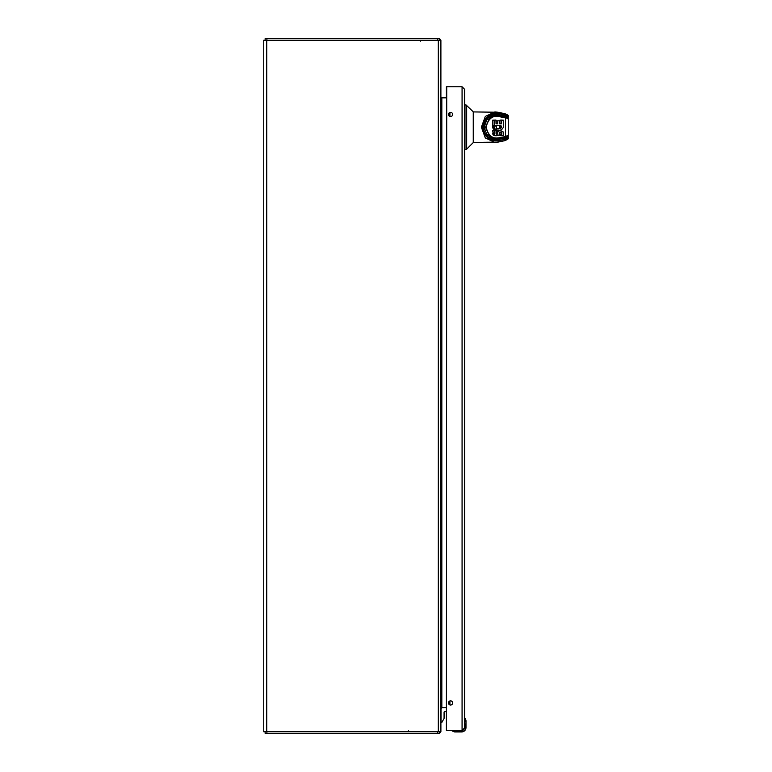 <?xml version="1.0" encoding="UTF-8"?>
<svg xmlns="http://www.w3.org/2000/svg" width="772" height="772" viewBox="0 0 772 772"><rect width="100%" height="100%" fill="white"/><g stroke="black" fill="none" stroke-linecap="round" stroke-linejoin="round"><path stroke-width="1.16" d="M266.755 731.74L440.899 731.74L440.899 40.26L263.744 40.26L263.744 731.74L266.755 731.74L266.755 40.26M440.899 97.33L441.053 97.841L446.399 97.841L446.399 86.763L462.071 86.763L464.667 89.359L464.667 104.944L466.047 104.944L466.047 149.411L464.667 149.411L464.667 719.34M446.727 86.763L446.399 730.302L462.071 730.63L464.667 728.044L462.071 730.63L446.399 730.63L446.399 711.63L444.759 711.63A0.685 0.685 0 0 0 444.074 712.315L444.074 718.452L441.873 722.351L441.015 722.351L441.015 709.285A1.747 1.747 0 0 1 442.761 707.538L446.399 707.538L441.053 707.799A0.926 0.926 0 0 1 441.835 707.384L441.835 97.841A0.926 0.926 0 0 1 441.053 97.417L441.053 97.841M440.899 707.885L441.053 707.384M439.509 731.74L439.509 733.4L437.734 733.4L437.734 731.74M437.734 733.4L265.134 733.4L265.134 731.74M439.509 732.107L440.069 732.715L439.509 733.4M440.069 732.715A2.586 2.586 0 0 0 440.735 731.74M440.899 708.31L441.053 707.799A0.926 0.926 0 0 0 440.899 708.31M439.509 39.893L440.069 39.285L439.509 38.6L439.509 40.26M439.509 38.6L265.134 38.6L265.134 40.26M440.069 39.285A2.586 2.586 0 0 1 440.735 40.26M440.899 96.905L441.053 97.417A0.926 0.926 0 0 1 440.899 96.905M508.256 120.278L508.256 135.418M507.107 136.123L508.256 135.245L508.256 119.12L507.107 118.232L499.03 116.582C492.43 115.289 488.136 118.811 486.167 127.148C488.087 135.496 492.353 139.037 498.973 137.792L498.413 138.632L504.83 137.377A0.868 0.608 -101.1 0 0 505.448 136.519L508.256 135.245L508.256 134.077M508.159 135.737A0.868 0.849 180 0 1 508.256 136.133L508.256 137.908L504.473 140.658L505.718 139.211L498.953 140.62L497.708 142.106L494.9 142.434L485.298 137.927L481.381 127.177L485.318 116.418L494.891 111.921L498.075 112.258L473.381 111.921L473.255 142.569L473.255 111.795L466.047 104.944M498.403 112.403L506.509 114.748L508.256 116.456L508.256 118.222A0.868 0.849 0 0 1 508.159 118.618M497.708 112.258L498.953 113.735L505.718 115.153L504.83 113.696C507.764 114.787 508.902 115.704 508.256 116.456L507.387 117.305L505.091 116.128L497.737 114.816M505.091 116.128L505.718 115.153L508.256 116.456M508.256 137.908L505.718 139.211L505.091 138.227L507.387 137.049L508.256 137.908C509.173 138.313 508.024 139.24 504.83 140.658L498.403 141.951M473.381 114.053L473.381 113.542M473.381 140.822L473.381 140.311M473.381 142.434L497.708 142.106M497.737 139.549L498.924 139.549A0.868 0.608 78 0 1 499.552 140.523M505.091 138.227L495.817 139.819L486.785 136.316M498.336 139.655L498.953 140.62L496.435 140.687L495.856 139.819M486.785 118.048L495.817 114.546L498.924 114.816A0.868 0.608 102 0 0 499.552 113.831M495.856 114.546L496.435 113.667L498.953 113.735L498.336 114.71M482.616 127.177C483.455 118.83 488.068 114.324 496.435 113.667C479.383 113.204 479.383 141.151 496.435 140.687C488.068 140.031 483.455 135.534 482.616 127.177L481.381 127.177M495.836 139.819L489.959 138.217C485.887 135.081 483.832 132.321 483.793 129.947L485.163 120.876C489.593 115.723 493.144 113.609 495.836 114.546M497.834 129.02L499.764 127.766L499.513 125.817L500.989 125.817L499.513 125.817M492.719 125.411L492.719 120.171L494.205 120.171L494.205 125.411L492.719 125.411M494.62 125.604L493.096 125.643L492.719 126.531L493.067 128.461L494.456 129.831L498.77 130.593L501.578 129.773L503.305 127.476L503.267 120.152L501.472 120.152L501.375 123.829L499.658 123.829L499.561 120.857L497.834 120.76L497.641 123.858L496.049 123.761L495.952 120.075L492.719 120.171M496.164 123.858L496.261 120.857L497.737 120.857M497.834 120.76L496.261 120.857M499.889 123.829L499.995 120.152L501.472 120.152M501.568 120.056L499.995 120.152M493.212 125.604L496.203 126.183L496.55 128.258L498.316 129.02M501.684 135.679L499.928 135.573L501.404 135.573L501.356 132.581L500.584 132.031L499.716 132.475L499.494 134.357L498.374 135.438L495.354 135.727L493.376 135.071L492.681 130.584L495.103 130.545L492.681 130.584M498.461 130.478L496.483 131.713L496.068 133.99M499.928 135.573L499.687 132.311M494.833 135.689L493.376 135.071M498.77 130.593L496.309 130.487M494.205 125.411L501.018 125.672M499.175 128.432L500.661 128.432L498.664 128.731M500.15 128.731L498.114 128.953M492.681 133.672L494.157 133.672L494.157 130.584M495.788 135.573L494.312 135.573M496.83 135.727L496.309 135.689M501.385 132.919L499.909 132.919M500.14 130.42L503.141 131.867L503.267 135.563L500.024 135.679M499.87 130.478L500.468 130.42M495.103 130.545L496.039 130.632L496.068 133.585L497.091 134.154L498.123 131.491L499.938 130.478M499.03 137.773L505.448 136.519L505.448 117.836A0.868 0.608 -78.9 0 0 504.83 116.987L498.413 115.732L499.03 116.582L498.413 115.732L496.348 115.51L489.38 118.261L485.549 127.206L489.39 136.113L496.348 138.844L498.519 138.642L496.097 138.844M506.635 117.412L495.836 115.51L486.765 119.834L484.16 127.197L486.775 134.54L495.836 138.844M506.635 136.943L498.519 138.642M497.786 130.487L494.543 128.461L494.688 125.604M500.989 125.817L501.404 127.206L500.661 128.432M497.303 130.4L495.827 130.4M499.397 128.239L500.883 128.239M492.835 134.193L494.321 134.193L494.157 133.672M494.321 134.193L494.852 135.071M495.286 135.37L493.81 135.37M501.356 132.581L499.88 132.581M497.95 130.613L499.426 130.613M507.107 118.232L504.83 116.987M508.256 135.071L508.256 119.12L506.336 117.383M492.835 126.048L494.312 126.048M496.83 130.265L495.354 130.265M499.6 128.017L501.076 128.017M493.057 134.666L494.534 134.666M501.289 132.437L499.802 132.437M497.457 130.825L498.934 130.825M490.307 115.954L495.614 114.671L504.212 116.07L504.212 116.833M504.212 137.532L504.212 138.294L495.614 139.684L490.317 138.41M492.758 126.29L494.234 126.29M496.367 130.072L494.891 130.072M499.764 127.766L501.24 127.766M493.202 134.878L494.678 134.878M501.163 132.311L499.851 132.311M497.014 131.115L498.49 131.115M494.746 114.719L495.614 114.671M495.614 139.684L494.746 139.645M492.719 126.531L494.196 126.531M495.942 129.831L494.456 129.831M501.153 126.068L499.677 126.068M499.87 127.496L501.346 127.496M500.903 132.108L500.208 132.108M496.637 131.491L498.123 131.491M492.71 127.033L494.186 127.033M495.537 129.542L494.061 129.542M501.279 126.328L499.802 126.328M499.918 127.206L501.404 127.206M496.483 131.713L497.969 131.713M492.758 127.525L494.234 127.525M495.17 129.223L493.684 129.223M501.366 126.618L499.889 126.618M499.928 126.907L501.414 126.907M496.377 131.954L497.863 131.954M492.864 128.007L494.35 128.007M494.833 128.856L493.347 128.856M496.271 132.475L497.747 132.475M497.255 134.145L496.753 134.145M493.067 128.461L494.543 128.461M496.242 133.006L497.718 133.006M497.419 134.087L496.415 134.087M496.261 133.537L497.737 133.537M497.554 133.99L496.251 133.99M496.164 133.855L497.651 133.855M465.661 727.533C465.4 730.003 464.04 731.364 461.56 731.624L462.91 731.402L461.56 731.962A4.429 4.429 0 0 0 465.989 727.533L465.989 721.125A5.539 5.539 0 0 0 465.931 720.286L465.207 718.278L465.931 720.286A5.539 5.539 0 0 1 465.989 721.125L465.989 727.533A4.429 4.429 0 0 1 461.56 731.962L461.608 731.962M464.667 720.334L464.995 727.542L461.56 730.968L462.824 730.727L454.37 730.63M461.56 731.962L455.152 731.962A5.539 5.539 0 0 1 454.312 731.895L452.151 730.93L454.37 731.567L452.305 730.968L454.37 731.567L454.37 730.968L452.305 730.968M465.661 721.125L464.956 718.124M465.294 719.002L464.995 720.334L465.931 720.286M444.759 711.63A0.685 0.685 0 0 0 444.074 712.257A0.685 0.685 0 0 1 444.759 711.63M444.421 716.271L444.421 714.978M444.421 713.617L444.421 714.901M413.589 731.74L412.711 731.74M419.128 40.26L418.25 40.26M464.667 728.044L464.667 89.359L462.071 86.763L462.071 730.63M452.643 114.449A2.084 2.084 0 0 1 449.516 116.254A2.084 2.084 0 0 1 449.516 112.644A2.084 2.084 0 0 1 452.643 114.449M452.643 702.954A2.084 2.084 0 0 1 449.516 704.749A2.084 2.084 0 0 1 449.516 701.15A2.084 2.084 0 0 1 452.643 702.954M438.313 731.74L438.313 40.26M449.777 112.519L449.777 116.379M449.777 701.024L449.777 704.875M449.922 112.461L449.922 116.427M449.922 700.966L449.922 704.933M266.909 733.4L266.909 731.74M437.734 38.6L437.734 40.26M266.909 38.6L266.909 40.26M507.387 136.094L507.387 137.049M501.472 123.732L499.995 123.732M497.737 123.761L496.261 123.761M499.909 134.26L501.395 134.26M498.355 138.642L498.973 137.792M504.83 137.377L506.336 136.982M473.255 142.569L466.664 149.16L466.664 105.204M455.152 731.624L455.152 731.962A5.539 5.539 0 0 1 454.312 731.895L461.56 731.624M439.22 731.798L439.509 732.483M439.22 40.202L439.509 39.517M508.256 136.133L508.256 118.222M504.83 113.696L498.075 112.258M498.075 142.106L504.83 140.658M493.173 125.604L494.659 125.604M508.256 135.245L506.654 136.943M506.654 117.421L508.256 119.12M508.256 120.895L508.256 120.075M466.664 149.16L466.047 149.411M444.074 717.622L444.421 716.493L444.074 717.622M408.417 730.785L408.417 731.74M420.238 41.215L420.238 40.26"/></g></svg>
